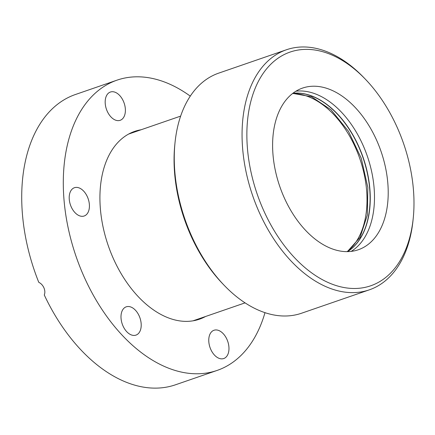 <?xml version="1.0" encoding="UTF-8"?>
<svg xmlns="http://www.w3.org/2000/svg" width="435" height="435" viewBox="0 0 435 435"><rect width="100%" height="100%" fill="white"/><g stroke="black" fill="none" stroke-linecap="round" stroke-linejoin="round"><path stroke-width="0.65" d="M286.491 49.742L218.713 73.129A126.993 79.578 71 0 0 209.73 77.256A126.993 79.578 71 0 0 175.022 142.664L174.799 144.871A123.611 77.452 71 0 0 222.747 283.827L224.286 285.425A126.993 79.578 71 0 0 301.558 313.227L369.337 289.835A126.993 79.578 -109 0 1 255.399 203.129A126.993 79.578 -109 0 1 277.508 53.869A126.993 79.578 -109 0 1 286.491 49.742A126.993 79.578 -109 0 1 363.763 77.539L365.302 79.137A123.611 77.452 71 0 0 281.347 56.099A123.611 77.452 71 0 0 287.546 249.706A123.611 77.452 71 0 0 413.25 218.093A123.611 77.452 71 0 0 365.302 79.137M364.345 246.982A85.51 53.581 -109 0 1 358.299 249.761A85.51 53.581 -109 0 1 279.759 186.403A85.51 53.581 -109 0 1 302.515 88.093A85.51 53.581 -109 0 1 379.233 146.481A85.51 53.581 -109 0 1 364.345 246.982M413.25 218.093L413.027 220.3A126.993 79.578 -109 0 1 369.337 289.835M175.022 142.664A126.993 79.578 71 0 0 224.286 285.425M292.532 93.547A85.51 53.581 -109 0 1 359.854 158.77A85.51 53.581 -109 0 1 347.081 251.631M116.999 80.16L75.418 94.509A153.522 96.2 71 0 0 38.775 282.326C41.031 283.419 42.755 285.262 43.94 287.85C45.017 290.471 45.131 292.853 44.283 294.995A153.522 96.2 71 0 0 175.571 384.763L217.152 370.413A153.522 96.2 -109 0 1 85.864 280.646A153.522 96.2 -109 0 1 106.145 85.151A153.522 96.2 -109 0 1 116.999 80.16A153.522 96.2 -109 0 1 190.274 96.124M264.991 312.656A153.522 96.2 -109 0 1 217.152 370.413M205.559 316.495A99.338 62.243 -109 0 1 199.48 319.192A99.338 62.243 -109 0 1 108.233 245.59A99.338 62.243 -109 0 1 134.671 131.381A99.338 62.243 -109 0 1 141.119 129.755M89.371 204.542A14.959 9.374 -109 0 1 84.189 215.994A14.959 9.374 -109 0 1 69.247 199.17A14.959 9.374 -109 0 1 74.428 187.713A14.959 9.374 -109 0 1 89.371 204.542M135.225 310.003A14.959 9.374 -109 0 1 141.206 324.532A14.959 9.374 -109 0 1 135.981 335.108A14.959 9.374 -109 0 1 126.977 331.938A14.959 9.374 -109 0 1 120.995 317.409A14.959 9.374 -109 0 1 126.221 306.833A14.959 9.374 -109 0 1 135.225 310.003M212.933 330.747A14.959 9.374 -109 0 1 213.987 330.263A14.959 9.374 -109 0 1 227.407 340.474A14.959 9.374 -109 0 1 224.803 358.054A14.959 9.374 -109 0 1 223.748 358.538A14.959 9.374 -109 0 1 210.328 348.326A14.959 9.374 -109 0 1 212.933 330.747M121.218 119.826A14.959 9.374 -109 0 1 120.163 120.31A14.959 9.374 -109 0 1 106.744 110.098A14.959 9.374 -109 0 1 109.348 92.519A14.959 9.374 -109 0 1 110.403 92.035A14.959 9.374 -109 0 1 123.823 102.247A14.959 9.374 -109 0 1 121.218 119.826M295.914 91.209A85.51 53.581 -109 0 1 367.336 156.187A85.51 53.581 -109 0 1 351.181 251.381M292.934 93.231A84.662 53.048 -109 0 1 363.176 157.622A84.662 53.048 -109 0 1 347.592 251.626M347.511 251.626A84.662 53.048 71 0 0 363.007 157.677A84.662 53.048 71 0 0 292.875 93.28M193.031 320.818L245.074 302.863M128.591 134.078L180.634 116.118M347.353 251.626L360.066 237.363L367.357 215.031L367.831 187.458L361.257 158.286L348.44 131.261L331.062 109.848L311.552 96.76L292.744 93.378"/></g></svg>
